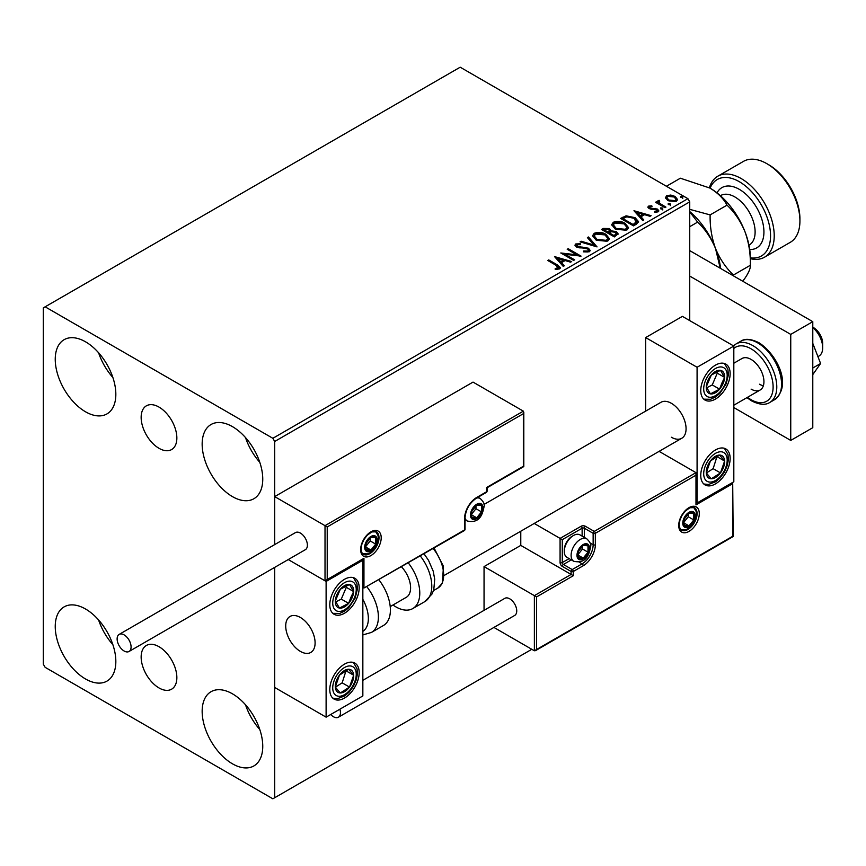 <?xml version="1.0" encoding="UTF-8"?>
<svg xmlns="http://www.w3.org/2000/svg" width="866" height="866" viewBox="0 0 866 866"><rect width="100%" height="100%" fill="white"/><g stroke="black" fill="none" stroke-linecap="round" stroke-linejoin="round"><path stroke-width="1.3" d="M158.998 407.085A25.244 14.57 -120 0 0 146.376 405.829A25.244 14.57 -120 0 0 142.511 426.061A25.244 14.57 -120 0 0 158.998 448.307A25.244 14.57 -120 0 0 171.62 449.562A25.244 14.57 -120 0 0 175.495 429.33A25.244 14.57 -120 0 0 158.998 407.085M158.998 646.707A25.244 14.57 -120 0 0 146.376 645.462A25.244 14.57 -120 0 0 142.511 665.694A25.244 14.57 -120 0 0 158.998 687.94A25.244 14.57 -120 0 0 171.62 689.184A25.244 14.57 -120 0 0 175.495 668.953A25.244 14.57 -120 0 0 158.998 646.707M232.456 763.812A42.856 24.746 60 0 1 204.463 726.044A42.856 24.746 60 0 1 211.033 691.707A42.856 24.746 60 0 1 232.456 693.828A42.856 24.746 60 0 1 260.45 731.597A42.856 24.746 60 0 1 253.879 765.934A42.856 24.746 60 0 1 232.456 763.812M259.8 729.529A42.856 24.746 60 0 1 245.511 704.783M85.539 411.794A42.856 24.746 60 0 1 57.546 374.025A42.856 24.746 60 0 1 64.116 339.689A42.856 24.746 60 0 1 85.539 341.81A42.856 24.746 60 0 1 113.533 379.579A42.856 24.746 60 0 1 106.962 413.916A42.856 24.746 60 0 1 85.539 411.794M112.883 377.511A42.856 24.746 60 0 1 98.594 352.765M232.456 496.619A42.856 24.746 60 0 1 204.463 458.85A42.856 24.746 60 0 1 211.033 424.513A42.856 24.746 60 0 1 232.456 426.635A42.856 24.746 60 0 1 260.45 464.403A42.856 24.746 60 0 1 253.879 498.74A42.856 24.746 60 0 1 232.456 496.619M259.8 462.336A42.856 24.746 60 0 1 245.511 437.59M85.539 678.987A42.856 24.746 60 0 1 57.546 641.23A42.856 24.746 60 0 1 64.116 606.882A42.856 24.746 60 0 1 85.539 609.004A42.856 24.746 60 0 1 113.533 646.772A42.856 24.746 60 0 1 106.962 681.109A42.856 24.746 60 0 1 85.539 678.987M112.883 644.705A42.856 24.746 60 0 1 98.594 619.959M689.737 320.604L689.737 201.854L274.695 441.476L272.855 438.293L687.907 198.671L460.182 67.202L43.3 307.885L43.3 664.146L45.14 667.329L272.855 798.798L274.695 797.738L274.695 567.392L274.695 687.463L326.114 717.156L362.843 695.95L362.843 560.237L362.205 559.858M327.218 526.939L327.218 579.527L363.947 558.321L363.947 588.014L464.587 529.905L464.587 518.453A17.136 9.894 -60 0 1 476.711 497.463L486.627 491.736L486.627 487.493L523.356 466.287L523.356 413.699L327.218 526.939L274.695 496.619L274.695 544.595L274.695 441.476M274.695 797.738L531.8 649.294M665.489 198.141L666.593 195.694L670.804 195.056L675.112 196.43L677.569 199.548L676.324 201.313L667.859 200.609L665.369 197.47M659.091 201.367L659.708 203.348L665.932 207.115L664.947 207.688L655.551 202.265L656.536 201.691L657.922 202.492L658.095 200.609L659.167 200.36L659.697 201.204L658.874 202.395M657.554 201.453L658.095 200.609L658.095 201.453L659.167 201.204L659.167 200.36M648.537 206.13L651.784 205.794L652.011 206.595L649.749 206.757L650.063 208.035L657.456 209.074L658.82 210.806L658.084 211.845L654.772 212.278L654.469 211.456L657.24 210.633L657.24 211.488L656.818 212.083L656.515 209.669L649.121 208.63L647.865 207.082L648.537 206.13L648.537 206.974L650.225 206.595M649.749 206.757L650.063 208.89L651.145 209.236L651.145 208.392M636.456 224.142L633.468 225.864L620.608 218.438L626.086 215.818L635.114 217.68L638.556 221.664L636.456 224.142M614.351 236.905L601.491 229.479L603.31 228.429L609.458 228.559L610.985 230.832L616.3 231.558L618.107 233.842L614.351 236.905M611.028 230.497L610.985 231.677L616.3 232.402L616.3 231.558M597.042 246.897L580.068 241.852L581.14 241.224L594.022 245.056L587.397 237.62L588.479 236.992L597.042 246.897M574.634 259.832L573.638 260.406L560.789 252.98L576.799 254.81L567.208 249.267L568.204 248.704L581.054 256.12L565.065 254.312L574.634 259.832M556.318 265.44L547.767 260.493L548.752 259.93L557.433 264.942L560.464 267.713L559.588 268.893L555.68 269.445L555.193 268.579L558.689 267.486L558.689 268.33L558.256 268.99L556.318 265.44M272.855 438.293L45.14 306.824M554.521 256.596L571.668 261.543L570.586 262.171L565.141 260.547L561.536 262.636L564.329 265.775L563.257 266.392L554.521 256.596M577.081 244.721L577.416 246.399L588.458 248.217L590.157 250.447L589.216 251.79L583.522 251.833L583.673 250.999L587.83 251.064L588.49 250.112L587.451 248.769L576.475 247.005L574.959 245.143L575.771 243.952L580.437 243.768L580.447 244.677L577.081 244.721L576.745 245.825M596.111 240.077L592.582 235.714L594.184 233.322C598.374 231.817 602.292 232.153 605.94 234.329L609.404 238.702L607.77 241.073L596.111 240.077M615.228 229.035L611.699 224.673L613.301 222.281C617.49 220.776 621.409 221.111 625.057 223.287L628.532 227.671L626.887 230.042L615.228 229.035M633.966 210.73L651.102 215.677L650.03 216.305L644.585 214.681L640.97 216.771L643.774 219.91L642.702 220.538L633.966 210.73M660.91 208.977L660.661 207.883L662.555 208.024L662.804 209.117L660.91 208.977L660.661 207.883L660.661 208.728L662.555 208.868L662.555 208.024L662.804 209.117M668.487 204.593L668.238 203.499L670.143 203.64L670.381 204.733L668.487 204.593L668.238 203.499L668.238 204.354L670.143 204.495L670.143 203.64L670.381 204.733M680.849 197.459L680.6 196.365L682.495 196.506L682.744 197.6L680.849 197.459L680.6 196.365L680.6 197.21L682.495 197.351L682.495 196.506L682.744 197.6M687.907 198.671L689.737 201.854M548.503 260.926L548.752 259.93M548.752 260.774L560.378 268.124M555.193 269.434L557.423 269.261L557.423 268.406M557.423 269.261L558.256 268.99M555.377 257.559L570.694 262.106M563.831 266.068L561.536 262.636M557.704 258.339L560.638 262.474L563.409 260.882L563.409 260.038L557.704 258.339L560.638 261.629L563.409 260.038M560.638 262.474L560.638 261.629M562.326 253.879L576.799 255.654L576.799 254.81M567.944 249.689L568.204 248.704M568.204 249.549L579.538 256.087M573.898 260.255L565.065 255.156L565.065 254.312M587.83 251.064L587.83 251.919L583.673 251.844L583.673 250.999M587.83 251.919L588.393 250.523M575.046 245.565L575.771 243.952M575.771 244.797L580.437 244.623L580.437 243.768M577.081 245.565L577.416 246.399M577.416 247.254L579.668 247.871L579.668 247.016M579.668 247.871L582.168 247.903L582.168 247.048M582.168 247.903L588.458 249.062L588.458 248.217M588.458 249.062L590.092 250.848M581.043 242.134L581.14 241.224M581.14 242.079L594.022 245.901L594.022 245.056M587.895 238.172L588.479 236.992M588.479 237.847L596.36 246.691M592.625 236.147L594.184 233.322M594.184 234.166C598.374 232.662 602.292 232.997 605.94 235.173L605.94 234.329M605.94 235.173L609.372 239.124M594.314 236.45L597.096 240.347L606.417 241.181L607.759 238.323L604.944 234.903L595.548 234.058L594.271 235.996L597.096 239.503L606.417 240.337L607.759 238.323M606.417 241.181L606.417 240.337M597.096 240.347L597.096 239.503M602.227 229.901L603.31 229.274L609.458 229.403L609.458 228.559M609.458 229.403L610.985 231.677M616.3 232.402L618.043 234.242M609.242 232.813L609.242 233.658L614.016 236.418L616.43 234.405L615.315 232.131L611.461 231.698L609.242 232.813L614.016 235.563L616.43 233.56M603.797 229.663L603.797 230.518L607.921 232.9L609.599 231.363L608.495 229.144L603.797 229.663L607.921 232.045L609.599 230.518M608.43 232.608L608.43 231.752M607.921 232.9L607.921 232.045M615.152 235.769L615.152 234.913M614.016 236.418L614.016 235.563M611.742 225.106L613.301 222.281M613.301 223.136C617.49 221.62 621.409 221.956 625.057 224.142L625.057 223.287M625.057 224.142L628.489 228.083M613.431 225.409L616.213 229.306L625.533 230.15L626.876 227.282L624.061 223.861L614.665 223.017L613.388 224.954L616.213 228.462L625.533 229.295L626.876 227.282M625.533 230.15L625.533 229.295M616.213 229.306L616.213 228.462M621.344 218.86L626.086 216.662L626.086 215.818M626.086 216.662L635.114 218.524L635.114 217.68M635.114 218.524L638.502 222.097M636.521 223.049L634.118 218.243L626.778 216.825L622.925 218.633L622.925 219.477L633.143 225.376L636.521 223.049L636.737 221.739M622.925 218.633L633.143 224.532L636.802 221.317L636.802 222.161M633.143 225.376L633.143 224.532M634.81 211.694L650.128 216.24M643.276 220.202L640.97 216.771M637.138 212.473L640.082 216.619L642.843 215.017L642.843 214.173L637.138 212.473L640.082 215.764L642.843 214.173M640.082 216.619L640.082 215.764M651.784 206.573L651.784 205.794M649.749 207.602L650.063 208.89L649.749 207.602M651.145 209.236L655.681 209.269L655.681 208.425M655.681 209.269L657.456 209.918L657.456 209.074M657.456 209.918L658.723 211.207M655.768 212.354L656.818 212.083M647.952 207.526L648.537 206.974M662.555 208.868L662.804 209.962M656.287 202.687L656.536 201.691M656.536 202.547L657.922 203.337L657.922 202.492M659.091 202.211L659.708 203.348M659.708 204.192L665.196 207.537M670.143 204.495L670.381 205.588M665.413 197.892L666.593 195.694M666.593 196.55L670.804 195.9L670.804 195.056M670.804 195.9L675.112 197.275L675.112 196.43M675.112 197.275L677.526 199.97M666.982 198.054L668.855 200.901L675.166 201.497L675.978 199.765M674.127 197.004L667.751 196.365L666.907 197.61L668.855 200.046L675.166 200.641L676.043 199.342L674.127 197.004M675.166 201.497L675.166 200.641M668.855 200.901L668.855 200.046M682.495 197.351L682.744 198.455M671.377 437.243A20.773 11.994 -120 0 0 681.758 438.272A20.773 11.994 -120 0 0 684.952 421.623A20.773 11.994 -120 0 0 671.377 403.307A20.773 11.994 -120 0 0 660.985 402.279L484.04 504.445M715.446 483.899A20.773 11.994 -60 0 1 705.065 484.928A20.773 11.994 -60 0 1 701.871 468.279A20.773 11.994 -60 0 1 715.446 449.963A20.773 11.994 -60 0 1 725.838 448.934A20.773 11.994 -60 0 1 729.02 465.583A20.773 11.994 -60 0 1 715.446 483.899M715.446 365.138A20.773 11.994 120 0 0 701.871 383.454A20.773 11.994 120 0 0 705.065 400.103A20.773 11.994 120 0 0 715.446 399.074A20.773 11.994 120 0 0 729.02 380.759A20.773 11.994 120 0 0 725.838 364.11A20.773 11.994 120 0 0 715.446 365.138M697.087 367.26L733.816 346.054L733.816 481.777L697.087 502.984L697.087 367.26L645.668 337.578L645.668 411.134M733.816 346.054L682.397 316.371L645.668 337.578M697.087 502.984L696.437 502.605M300.405 651.416A20.773 11.994 60 0 1 286.83 633.111A20.773 11.994 60 0 1 290.013 616.462A20.773 11.994 60 0 1 300.405 617.49A20.773 11.994 60 0 1 313.979 635.796A20.773 11.994 60 0 1 310.797 652.444A20.773 11.994 60 0 1 300.405 651.416M344.484 579.322A20.773 11.994 -60 0 1 354.865 578.293A20.773 11.994 -60 0 1 358.059 594.942A20.773 11.994 -60 0 1 344.484 613.247A20.773 11.994 -60 0 1 334.092 614.275A20.773 11.994 -60 0 1 330.909 597.627A20.773 11.994 -60 0 1 344.484 579.322M344.484 698.072A20.773 11.994 120 0 0 358.059 679.767A20.773 11.994 120 0 0 354.865 663.107A20.773 11.994 120 0 0 344.484 664.146A20.773 11.994 120 0 0 330.909 682.451A20.773 11.994 120 0 0 334.092 699.1A20.773 11.994 120 0 0 344.484 698.072M326.114 717.156L326.114 581.443L362.843 560.237M326.114 581.443L288.237 559.566L325.021 580.805L325.021 525.662L523.356 411.155L473.031 382.101L274.695 496.619M812.784 327.186L813.52 327.608A12.99 7.502 60 0 1 822.57 341.637A12.99 7.502 60 0 1 822.7 343.51L822.7 347.753A18.175 10.5 -120 0 0 822.516 345.123A18.175 10.5 -120 0 0 812.784 327.575M314.888 639.931A20.773 11.994 -120 0 0 304.854 620.846A20.773 11.994 -120 0 0 290.013 616.462A20.773 11.994 -120 0 0 285.932 628.976A20.773 11.994 -120 0 0 295.966 648.06A20.773 11.994 -120 0 0 310.797 652.444A20.773 11.994 -120 0 0 314.888 639.931M817.937 356.651L818.933 356.078A18.175 10.5 -120 0 0 822.7 347.753M523.356 413.699L523.356 411.155M327.218 579.527L325.021 580.805M363.947 558.321L326.114 580.696M363.947 588.014L464.263 530.62A1.559 1.559 0 0 0 465.042 529.278A1.559 0.898 180 0 1 464.587 529.905A1.559 0.898 60 0 1 464.263 530.62M520.78 531.215L520.78 545.396L571.105 574.439L534.376 595.646L536.574 596.923L536.574 649.511L534.376 650.788L534.376 595.646L484.051 566.591L484.051 610.335M520.78 545.396L484.051 566.591M534.376 650.788L493.923 627.428M536.574 649.511L732.712 536.27L732.712 483.683L695.983 504.889L695.983 472.652L659.091 451.359M695.983 475.196L595.343 533.304L595.343 544.757A17.136 9.894 -60 0 1 583.219 565.747L573.303 571.473L573.303 575.717L571.105 574.439L571.105 571.473L562.283 566.386A3.118 1.797 -120 0 1 560.086 562.564L560.086 538.392L534.214 523.454M732.712 483.683L733.166 536.541L535.48 650.669M695.983 504.889L696.437 473.659M590.147 543.025L593.145 544.757L593.145 533.304A1.559 0.898 0 0 0 595.343 533.304A1.559 0.898 -120 0 0 594.238 531.399L585.427 526.301A3.118 1.797 0 0 0 581.021 526.301L560.086 538.392L562.283 539.67L562.283 562.564L569.135 558.613M577.719 554.933A7.794 4.503 120 0 0 578.456 557.682A7.794 4.503 120 0 0 583.219 558.115A7.794 4.503 120 0 0 587.992 552.183A7.794 4.503 120 0 0 587.992 545.818A7.794 4.503 120 0 0 583.219 545.385A7.794 4.503 120 0 0 578.456 551.328A7.794 4.503 120 0 0 577.719 554.933M578.207 554.37L578.456 557.682L583.219 558.115L587.992 552.183L587.992 545.818L583.219 545.385L578.456 551.328L578.207 554.37M564.275 551.415A12.99 7.502 120 0 0 566.959 557.358L573.79 561.298A12.99 7.502 -60 0 1 571.105 555.355A12.99 7.502 -60 0 1 576.767 542.289A12.99 7.502 -60 0 1 586.78 538.814L579.949 534.863A12.99 7.502 120 0 0 573.454 535.513A12.99 7.502 120 0 0 564.275 551.415L564.275 549.975A11.215 6.473 -60 0 1 572.21 536.227L573.454 535.513M578.207 554.316L582.482 549.001L582.482 546.11M578.228 555.225L583.219 558.115M582.482 549.001L587.992 552.183M584.68 543.902L587.992 545.818M471.201 514.642A7.794 4.503 120 0 0 471.938 517.392A7.794 4.503 120 0 0 476.711 517.825A7.794 4.503 120 0 0 481.474 511.882A7.794 4.503 120 0 0 481.474 505.528A7.794 4.503 120 0 0 476.711 505.095A7.794 4.503 120 0 0 471.938 511.037A7.794 4.503 120 0 0 471.201 514.642M471.689 514.068L471.938 517.392L476.711 517.825L481.474 511.882L481.474 505.528L476.711 505.095L471.938 511.037L471.689 514.068M471.689 514.025L475.975 508.71L475.975 505.82M471.71 514.934L476.711 517.825M475.975 508.71L481.474 511.882M478.162 503.611L481.474 505.528M365.42 546.868A7.794 4.503 120 0 0 366.156 549.629A7.794 4.503 120 0 0 370.929 550.051A7.794 4.503 120 0 0 375.703 544.119A7.794 4.503 120 0 0 375.703 537.754A7.794 4.503 120 0 0 370.929 537.331A7.794 4.503 120 0 0 366.156 543.263A7.794 4.503 120 0 0 365.42 546.868M365.907 546.305L366.156 549.629L370.929 550.051L375.703 544.119L375.703 537.754L370.929 537.331L366.156 543.263L365.907 546.305L370.193 540.936L370.193 538.057M365.928 547.171L370.929 550.051M370.193 540.936L375.703 544.119M372.38 535.837L375.703 537.754M683.49 522.696A7.794 4.503 120 0 0 684.237 525.456A7.794 4.503 120 0 0 689 525.879A7.794 4.503 120 0 0 693.774 519.946A7.794 4.503 120 0 0 693.774 513.581A7.794 4.503 120 0 0 689 513.159A7.794 4.503 120 0 0 684.237 519.091A7.794 4.503 120 0 0 683.49 522.696M683.988 522.133L684.237 525.456L689 525.879L693.774 519.946L693.774 513.581L689 513.159L684.237 519.091L683.988 522.133M683.988 522.09L688.264 516.764L688.264 513.884M684.01 522.999L689 525.879M688.264 516.764L693.774 519.946M690.462 511.665L693.774 513.581M723.132 383.465A12.99 7.502 120 0 0 724.615 377.392A12.99 7.502 120 0 0 720.469 370.334A12.99 7.502 120 0 0 711.3 375.043A12.99 7.502 120 0 0 706.277 386.821A12.99 7.502 120 0 0 710.423 393.878A12.99 7.502 120 0 0 719.592 389.17A12.99 7.502 120 0 0 723.132 383.465M721.865 383.14L724.615 377.392L720.469 370.334L711.3 375.043L706.277 386.821L710.423 393.878L719.592 389.17L721.865 383.14M706.753 387.752L712.253 384.937L717.275 373.159L716.626 372.055M712.253 384.937L719.592 389.17M717.275 373.159L724.615 377.392M352.17 597.648A12.99 7.502 120 0 0 353.653 591.575A12.99 7.502 120 0 0 349.507 584.507A12.99 7.502 120 0 0 340.338 589.216A12.99 7.502 120 0 0 335.315 600.993A12.99 7.502 120 0 0 339.461 608.062A12.99 7.502 120 0 0 348.63 603.353A12.99 7.502 120 0 0 352.17 597.648M350.892 597.323L353.653 591.575L349.507 584.507L340.338 589.216L335.315 600.993L339.461 608.062L348.63 603.353L350.892 597.323M335.791 601.935L341.28 599.11L346.303 587.332L345.653 586.228M341.28 599.11L348.63 603.353M346.303 587.332L353.653 591.575M336.798 691.339A12.99 7.502 120 0 0 340.338 692.962A12.99 7.502 120 0 0 349.507 687.084A12.99 7.502 120 0 0 353.653 675.231A12.99 7.502 120 0 0 348.63 669.256A12.99 7.502 120 0 0 339.461 675.134A12.99 7.502 120 0 0 335.315 686.987A12.99 7.502 120 0 0 336.798 691.339M337.578 689.834L340.338 692.962L349.507 687.084L353.653 675.231L348.63 669.256L339.461 675.134L335.315 686.987L337.578 689.834M335.434 687.149L342.157 682.841L346.043 670.685M342.157 682.841L349.507 687.084M346.303 670.988L353.653 675.231M707.76 477.166A12.99 7.502 120 0 0 711.3 478.779A12.99 7.502 120 0 0 720.469 472.912A12.99 7.502 120 0 0 724.615 461.048A12.99 7.502 120 0 0 719.592 455.072A12.99 7.502 120 0 0 710.423 460.95A12.99 7.502 120 0 0 706.277 472.804A12.99 7.502 120 0 0 707.76 477.166M708.55 475.65L711.3 478.779L720.469 472.912L724.615 461.048L719.592 455.072L710.423 460.95L706.277 472.804L708.55 475.65M706.407 472.977L713.129 468.668L717.016 456.501M713.129 468.668L720.469 472.912M717.275 456.815L724.615 461.048M362.843 631.379A28.567 16.497 -120 0 0 362.843 599.359M366.924 586.823A33.763 19.496 60 0 1 371.395 632.451L383.4 625.523A33.763 19.496 -120 0 0 378.929 579.895M401.499 566.862A20.773 11.994 60 0 1 409.217 594.173A20.773 11.994 60 0 1 406.295 597.313L390.22 606.59M408.308 562.932A33.763 19.496 60 0 1 417.542 603.461A33.763 19.496 60 0 1 412.79 608.56A33.763 19.496 60 0 1 392.98 604.998M124.109 650.994A9.872 5.694 -120 0 0 129.045 651.481A9.872 5.694 -120 0 0 130.549 643.568A9.872 5.694 -120 0 0 124.109 634.875A9.872 5.694 -120 0 0 119.172 634.388A9.872 5.694 -120 0 0 117.657 642.291A9.872 5.694 -120 0 0 124.109 650.994M129.045 651.481L305.341 549.693A9.872 5.694 -120 0 0 306.856 541.78A9.872 5.694 -120 0 0 300.405 533.088A9.872 5.694 -120 0 0 295.468 532.601L119.172 634.388M330.715 714.504A9.872 5.694 -120 0 0 338.4 717.221A9.872 5.694 -120 0 0 340.446 712.707A9.872 5.694 -120 0 0 339.883 709.211M338.4 717.221L514.696 615.434A9.872 5.694 -120 0 0 516.742 610.92A9.872 5.694 -120 0 0 512.434 600.982A9.872 5.694 -120 0 0 504.835 598.341L362.843 680.319M812.784 343.358L820.6 363.504L812.784 368.018M820.6 363.504L812.784 374.621M689.737 250.631L812.784 321.665L812.784 427.696L790.745 440.426L733.816 407.55M689.737 276.081L790.745 334.395L790.745 440.426M812.784 321.665L790.745 334.395M733.816 363.233L741.989 358.513A18.175 10.5 60 0 1 751.082 359.412A18.175 10.5 60 0 1 762.957 375.433A18.175 10.5 60 0 1 760.164 390.003A18.175 10.5 60 0 1 751.082 389.105M763.347 385.76A18.175 10.5 60 0 1 759.525 384.223M750.346 257.851A44.155 25.493 -120 0 0 770.036 229.025A44.155 25.493 -120 0 0 739.326 181.708A44.155 25.493 -120 0 0 710.109 188.171M709.406 187.77A46.753 26.987 60 0 1 717.784 176.22A46.753 26.987 60 0 1 741.155 178.537A46.753 26.987 60 0 1 771.703 219.726A46.753 26.987 60 0 1 764.537 257.191A46.753 26.987 60 0 1 750.346 258.674M768.705 164.746L766.875 163.685L768.705 164.746A44.155 25.493 60 0 1 799.924 218.827L799.924 220.949A46.753 26.987 -120 0 0 766.875 163.685L766.875 163.685A46.753 26.987 -120 0 0 743.493 161.368L717.784 176.22M764.537 257.191L790.247 242.35A46.753 26.987 -120 0 0 799.924 220.949M689.737 211.899L697.628 222.118C705.173 229.219 711.138 238.031 715.543 248.564L720.22 268.233M697.628 222.118L689.737 226.675M689.737 211.564A57.134 32.984 60 0 1 715.543 248.564A57.134 32.984 60 0 1 720.577 268.438M666.419 186.266L680.362 178.212L709.936 188.074A57.134 32.984 60 0 1 744.933 231.601C748.787 242.296 750.595 253.522 750.346 265.267L733.459 275.02C725.925 267.919 719.949 259.096 715.543 248.564C711.69 237.869 709.882 226.643 710.131 214.898L689.737 209.356M709.936 188.074C717.936 192.977 723.619 198.671 727.018 205.155C734.552 212.257 740.527 221.068 744.933 231.601A57.134 32.984 60 0 1 750.346 258.057L750.346 265.267C750.616 268.179 748.819 272.509 744.933 278.257L742.725 281.223M727.018 205.155L710.131 214.898M557.433 265.786L557.433 264.942M603.31 229.274L603.31 228.429M622.557 218.167L622.557 217.312M634.204 224.759L634.204 223.915M653.105 209.226L653.105 208.381M662.782 206.14L662.782 205.296M360.646 549.629A14.549 8.4 -60 0 1 370.929 531.821A14.549 8.4 -60 0 1 381.213 537.754A14.549 8.4 -60 0 1 370.929 555.571A14.549 8.4 -60 0 1 360.646 549.629M379.005 537.754A12.99 7.502 120 0 0 376.32 531.811L371.806 531.93L367.13 535.318L363.904 539.626L361.88 544.238L361.1 548.99C361.761 552.844 362.497 554.608 363.33 554.305A12.99 7.502 120 0 0 373.343 550.819A12.99 7.502 120 0 0 379.005 537.754M476.711 497.463A1.559 0.898 -120 0 1 476.387 498.177C469.534 502.951 465.756 509.5 465.042 517.825A1.559 0.898 180 0 1 464.587 518.453L464.587 528.639M487.082 491.098A1.559 0.898 180 0 1 486.627 491.736A1.559 0.898 -120 0 1 486.302 492.451A1.559 1.559 0 0 0 487.082 491.098L487.082 487.764L523.811 466.558L523.811 412.162M699.284 513.581A14.549 8.4 -60 0 1 689 531.399A14.549 8.4 -60 0 1 678.717 525.456A14.549 8.4 -60 0 1 689 507.649A14.549 8.4 -60 0 1 699.284 513.581M681.412 530.133A12.99 7.502 120 0 0 691.414 526.647A12.99 7.502 120 0 0 697.087 513.581A12.99 7.502 120 0 0 694.391 507.638L689.888 507.757L685.201 511.146L681.986 515.454L679.962 520.065L679.182 524.818C679.832 528.661 680.579 530.425 681.412 530.133M582.125 536.119L582.125 528.217A1.559 0.898 180 0 1 584.323 528.217L593.145 533.304A1.559 0.898 -60 0 1 594.238 531.399L695.983 472.652M573.303 575.717L536.574 596.923M585.427 526.301A1.559 0.898 120 0 0 584.323 528.217L584.323 537.396M579.127 562.11L582.125 563.842A15.588 8.996 120 0 0 593.145 544.757A1.559 0.898 0 0 0 595.343 544.757M571.343 559.891L563.387 564.48L572.21 569.568L582.125 563.842A1.559 0.898 60 0 1 583.219 565.747M581.021 526.301A1.559 0.898 60 0 1 582.125 528.217L562.283 539.67M571.105 571.473A1.559 0.898 0 0 0 573.303 571.473A1.559 0.898 60 0 0 572.21 569.568A1.559 0.898 120 0 0 571.105 571.473M562.283 566.386A1.559 0.898 -60 0 1 563.387 564.48A1.559 0.898 60 0 1 562.283 562.564A1.559 0.898 0 0 1 560.086 562.564M576.983 555.355A8.833 5.099 120 0 0 583.219 558.96A8.833 5.099 120 0 0 589.465 548.146A8.833 5.099 120 0 0 583.219 544.541A8.833 5.099 120 0 0 576.983 555.355M470.465 515.064A8.833 5.099 120 0 0 476.711 518.669A8.833 5.099 120 0 0 482.957 507.855A8.833 5.099 120 0 0 476.711 504.25A8.833 5.099 120 0 0 470.465 515.064M465.042 519.719L467.272 521.007A12.99 7.502 -60 0 1 465.042 518.106M476.625 498.037A12.99 7.502 -60 0 1 480.262 498.513L478.032 497.225M364.683 547.301A8.833 5.099 120 0 0 370.929 550.906A8.833 5.099 120 0 0 377.175 540.092A8.833 5.099 120 0 0 370.929 536.487A8.833 5.099 120 0 0 364.683 547.301M682.765 523.129A8.833 5.099 120 0 0 689 526.734A8.833 5.099 120 0 0 695.246 515.92A8.833 5.099 120 0 0 689 512.315A8.833 5.099 120 0 0 682.765 523.129M725.286 383.844A16.627 9.602 120 0 0 721.876 367.032A16.627 9.602 120 0 0 705.606 380.369A16.627 9.602 120 0 0 709.027 397.18A16.627 9.602 120 0 0 725.286 383.844M354.324 598.027A16.627 9.602 120 0 0 350.914 581.205A16.627 9.602 120 0 0 334.644 594.541A16.627 9.602 120 0 0 338.054 611.353A16.627 9.602 120 0 0 354.324 598.027M334.644 694.207A16.627 9.602 120 0 0 350.914 688.751A16.627 9.602 120 0 0 354.324 668A16.627 9.602 120 0 0 338.054 673.456A16.627 9.602 120 0 0 334.644 694.207M705.606 480.035A16.627 9.602 120 0 0 721.876 474.579A16.627 9.602 120 0 0 725.286 453.827A16.627 9.602 120 0 0 709.027 459.283A16.627 9.602 120 0 0 705.606 480.035M424.037 553.839L428.508 560.302L433.206 571.17L434.71 579.235L433.79 589.67L432.08 593.946L424.784 601.632A33.763 19.496 -120 0 0 429.547 596.533A33.763 19.496 -120 0 0 420.313 555.994M434.093 548.037L443.446 566.353L442.396 583.197L437.731 588.155A28.567 16.497 -120 0 0 441.757 583.846A28.567 16.497 -120 0 0 433.173 548.579M740.809 341.204C744.987 338.303 751.049 338.822 758.984 342.752C776.315 353.761 792.888 385.024 774.572 399.681A33.763 19.496 -120 0 0 779.746 372.629A33.763 19.496 -120 0 0 757.685 342.871A33.763 19.496 -120 0 0 740.809 341.204L736.035 343.964A33.763 19.496 60 0 1 752.911 345.631A33.763 19.496 60 0 1 774.973 375.389A33.763 19.496 60 0 1 769.798 402.441C765.468 405.331 759.406 404.823 751.612 400.893L746.925 397.646M747.51 397.31A31.165 17.991 -120 0 0 751.082 399.702A31.165 17.991 -120 0 0 773.111 386.983A31.165 17.991 -120 0 0 751.082 348.814A31.165 17.991 -120 0 0 733.816 348.478M748.971 245.186L749.198 245.046A28.567 16.497 -120 0 0 753.582 222.161A28.567 16.497 -120 0 0 734.92 196.983A28.567 16.497 -120 0 0 720.631 195.564L720.393 195.705M717.016 192.88A34.802 20.091 60 0 1 739.326 189.351A34.802 20.091 60 0 1 763.347 225.485A34.802 20.091 60 0 1 749.718 249.516M588.49 250.112L588.49 250.956M594.271 235.996L594.271 236.84M613.388 224.954L613.388 225.809M649.435 207.212L649.435 208.067M676.043 199.342L676.043 200.198M666.907 197.61L666.907 198.455M444.377 575.327L681.758 438.272M760.164 390.003L733.816 405.223M476.387 498.177L486.302 492.451M465.042 529.278L465.042 517.825M573.79 561.298C587.126 564.167 589.216 553.309 590.688 546.446C591.316 544.541 590.017 541.997 586.78 538.814M467.272 521.007C480.608 523.865 482.708 513.018 484.17 506.155C484.798 504.25 483.499 501.706 480.262 498.513M362.648 553.775L367.498 553.894L370.312 552.66L375.985 546.663L378.388 538.392L377.987 535.415L375.519 531.475M680.719 529.602L685.58 529.721L688.394 528.487L694.056 522.49L696.47 514.22L696.069 511.243L693.59 507.303M703.798 399.172L710.607 399.269L715.727 396.866L719.808 393.435L726.173 383.779L728.382 374.946L727.895 369.327L724.409 363.482M332.836 613.345L339.645 613.453L344.765 611.05L348.846 607.607L355.201 597.962L357.409 589.129L356.922 583.5L353.436 577.665M332.836 698.169L337.556 698.667L344.711 695.907L349.009 692.259L353.415 686.348L356.435 679.355L357.42 673.835L357.03 668.736L353.436 662.49M703.798 483.997L708.518 484.495L715.673 481.734L719.971 478.086L724.387 472.176L727.397 465.183L728.382 459.651L727.992 454.553L724.409 448.307M371.395 632.451L362.843 634.919M424.784 601.632L412.79 608.56M437.731 588.155L433.498 590.601M774.572 399.681L769.798 402.441M733.491 345.87L736.035 343.964"/></g></svg>
